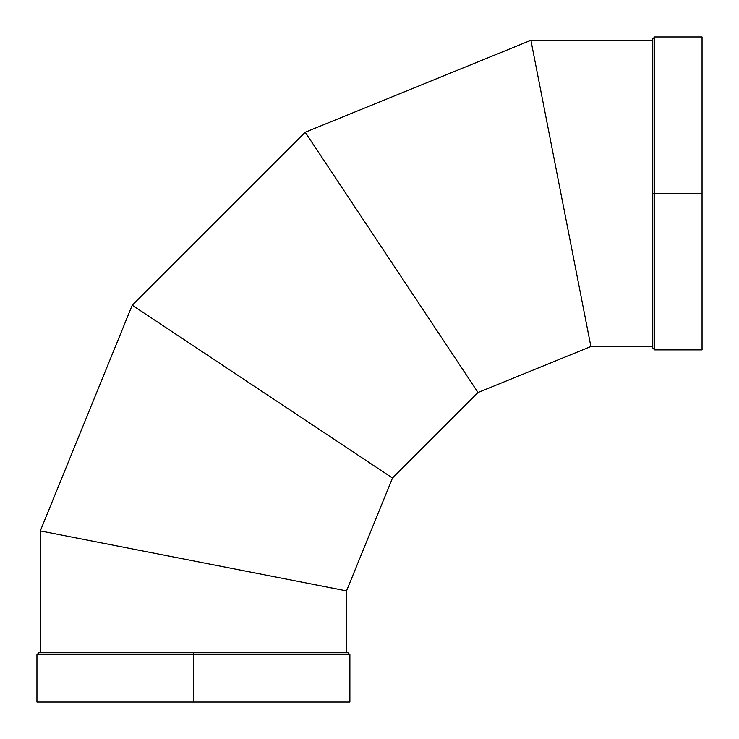 <?xml version="1.0" encoding="UTF-8"?>
<svg xmlns="http://www.w3.org/2000/svg" width="739" height="739" viewBox="0 0 739 739"><rect width="100%" height="100%" fill="white"/><g stroke="black" fill="none" stroke-linecap="round" stroke-linejoin="round"><path stroke-width="1.11" d="M38.862 652.759L193.415 652.759L193.415 654.68L349.889 654.68L193.415 654.68L349.889 654.68L347.977 652.759L193.415 652.759L347.977 652.759L193.415 652.759L193.415 702.05L349.889 702.05L36.95 702.05L193.415 702.05L36.95 702.05L36.95 654.68L38.862 652.759L193.415 652.759L193.415 702.05L349.889 702.05L349.889 654.68M652.759 193.415L654.68 193.415L654.68 349.889L654.68 193.415L652.759 193.415L652.759 347.977L652.759 38.862L652.759 193.415L654.68 193.415L654.68 36.95L654.68 193.415L654.68 36.95L652.759 38.862L652.759 347.977L654.68 349.889L702.05 349.889L702.05 36.95L702.05 193.415L702.05 36.95L654.68 36.95M43.656 531.563L44.959 531.812M331.774 587.976L340.3 589.657M652.759 346.536L590.886 346.536L652.759 346.536L590.886 346.536L478.022 392.511L392.501 478.022L346.536 590.886L40.303 530.907L132.235 305.216L305.216 132.244L530.907 40.303L652.759 40.303L530.907 40.303L590.886 346.536L478.022 392.511L392.501 478.022L346.536 590.886L40.303 530.907L40.303 652.759L40.303 530.907L132.235 305.216L305.216 132.244L530.907 40.303L590.886 346.536L478.022 392.511L305.216 132.244L530.907 40.303L652.759 40.303M346.536 652.759L346.536 590.886L40.303 530.907L132.235 305.216L305.216 132.244L478.022 392.511L392.501 478.022L132.235 305.216L392.501 478.022L346.536 590.886L346.536 652.759L346.536 590.886M654.68 43.656L654.68 193.415L702.05 193.415L702.05 349.889L702.05 193.415L654.68 193.415L654.68 349.889M343.182 654.68L36.95 654.68M40.303 530.907L40.303 652.759M43.656 654.68L193.415 654.68L193.415 702.05L40.303 702.05M654.68 343.182L654.68 193.415L702.05 193.415L702.05 346.536M530.907 40.303L590.886 346.536M392.501 478.022L132.235 305.216M478.022 392.511L305.216 132.244"/></g></svg>
